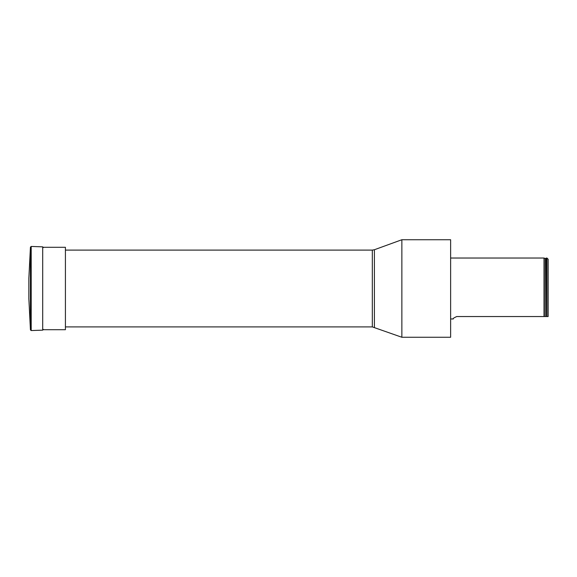 <?xml version="1.0" encoding="UTF-8"?>
<svg xmlns="http://www.w3.org/2000/svg" width="577" height="577" viewBox="0 0 577 577"><rect width="100%" height="100%" fill="white"/><g stroke="black" fill="none" stroke-linecap="round" stroke-linejoin="round"><path stroke-width="0.87" d="M30.437 247.136L31.194 246.444L31.194 330.556L30.437 329.864L30.437 247.136L28.85 278.381L28.85 298.619L30.437 329.864M43.412 247.576L42.705 246.848L31.194 246.444M374.408 249.733L401.866 239.736L450.63 239.736L450.63 337.264L401.866 337.264L372.324 326.899L372.324 250.101L374.408 249.733L374.408 327.267M401.866 239.736L401.866 337.264M544.003 316.542L545.157 316.542L545.157 258.46L544.003 258.027L544.003 316.542L456.724 316.542C453.666 317.934 452.512 318.749 453.277 318.973C452.519 318.742 453.666 317.934 456.724 316.542M546.441 258.027L546.441 316.542L546.931 316.542L546.931 258.027L546.109 258.301L546.441 316.542M546.931 258.027L548.15 259.246L548.15 316.542L546.931 316.542M545.157 316.542L546.109 316.542M42.705 247.295L65.417 247.295L65.417 329.705L42.705 329.705M42.705 246.848L42.705 330.152L31.194 330.556M42.705 330.152L43.412 329.424M65.417 326.899L372.324 326.899M65.417 250.101L372.324 250.101M544.003 258.027L450.63 258.027M453.277 318.973L450.63 318.973M545.157 258.46L546.109 258.301"/></g></svg>

